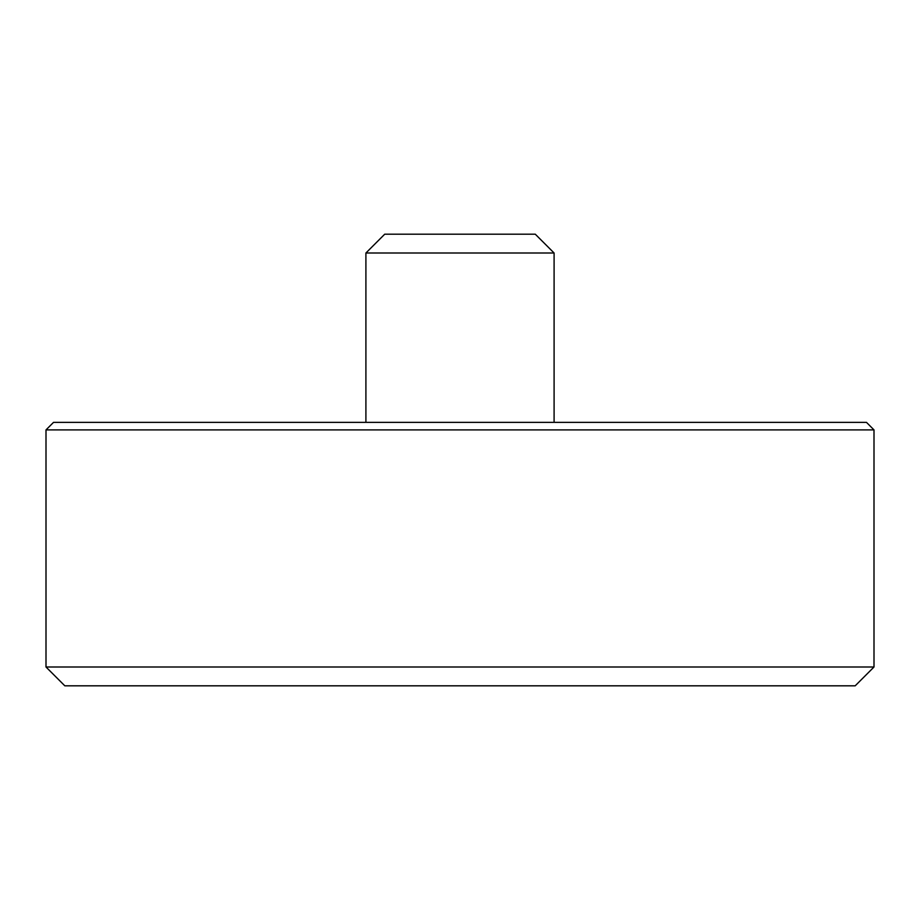 <?xml version="1.0" encoding="UTF-8"?>
<svg xmlns="http://www.w3.org/2000/svg" width="920" height="920" viewBox="0 0 920 920"><rect width="100%" height="100%" fill="white"/><g stroke="black" fill="none" stroke-linecap="round" stroke-linejoin="round"><path stroke-width="1.38" d="M53.532 422.36L866.467 422.36L874 429.893L46 429.893L53.532 422.36M874 667L855.186 685.814L64.814 685.814L46 667L874 667L874 429.893M365.907 253L384.732 234.186L535.267 234.186L554.093 253L365.907 253L365.907 422.36M554.093 253L554.093 422.36M46 667L46 429.893"/></g></svg>
